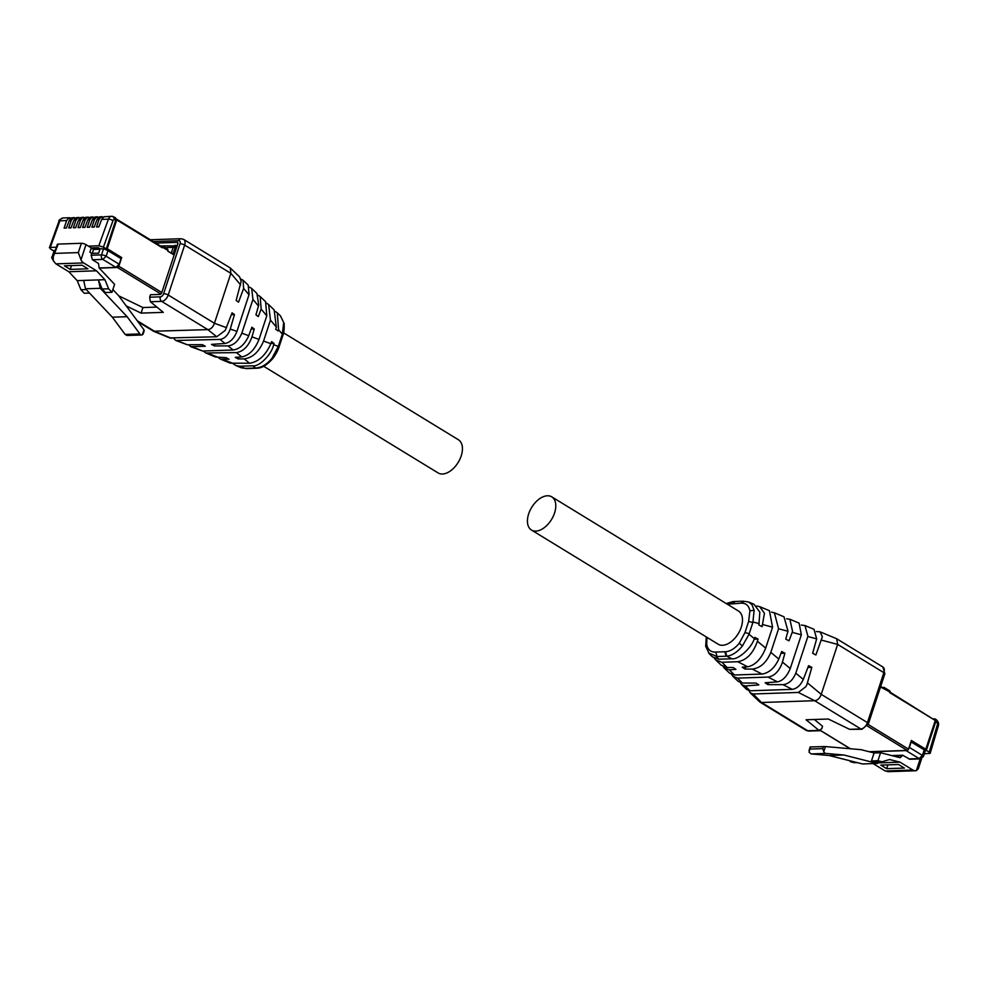 <?xml version="1.0" encoding="UTF-8"?>
<svg xmlns="http://www.w3.org/2000/svg" width="988" height="988" viewBox="0 0 988 988"><rect width="100%" height="100%" fill="white"/><g stroke="black" fill="none" stroke-linecap="round" stroke-linejoin="round"><path stroke-width="1.48" d="M531.47 530.037L718.177 644.213A19.451 11.621 -58.6 0 0 741.259 627.182A19.451 11.621 -58.6 0 0 738.468 611.029L551.761 496.853A19.451 11.621 -58.6 0 0 528.666 513.884A19.451 11.621 -58.6 0 0 531.47 530.037A19.451 11.621 -58.6 0 0 554.552 513.007A19.451 11.621 -58.6 0 0 551.761 496.853M263.673 366.276L438.116 472.943A19.451 11.621 -58.6 0 0 461.198 455.913A19.451 11.621 -58.6 0 0 458.407 439.759L283.605 332.87M924.299 753.807L930.202 753.264L938.378 725.797C938.995 723.475 938.267 721.413 936.179 719.622L935.216 719.029A3.409 2.038 -58.6 0 0 934.45 718.832L933.746 718.856M929.288 753.634L929.226 752.127L926.324 750.361L925.213 751.016A3.409 1 18.2 0 1 925.213 751.016A3.409 1 18.2 0 0 924.262 749.843L910.911 741.852M926.324 750.361L935.698 721.858A3.409 2.038 -58.6 0 0 935.216 719.029M900.303 757.66L902.662 755.227L909.874 759.253L920.273 758.908A3.409 2.544 88.1 0 1 919.136 758.586L906.07 750.596L869.625 751.831M899.759 757.598L880.555 752.745L874.084 752.967L861.091 749.682L825.449 746.57L810.506 746.94L809.024 752.152L811.123 753.93L829.093 755.499L843.851 755.005L825.882 753.424A3.409 2.544 -91.9 0 1 823.782 751.646L825.449 746.57M920.186 758.908L916.321 770.64A7.842 5.854 -91.9 0 1 915.493 770.751A7.842 5.854 -91.9 0 1 912.875 770.035L899.994 762.156L889.546 759.513L882.074 761.773L877.937 760.723L880.555 752.745M889.941 692.069L934.747 720.153M925.558 749.287L925.139 750.584M873.096 763.588L885.174 770.973L888.62 771.591M857.214 762.613L854.373 762.711L850.223 761.662L850.47 760.908M916.321 770.64L918.235 768.948L921.643 758.562M880.691 686.413L881.333 686.808A3.409 2.038 121.4 0 1 882 687.895M891.843 755.598L902.662 755.227M874.084 752.967L871.465 760.945L877.937 760.723M871.465 760.945L875.603 761.995L882.074 761.773M878.11 762.897L899.994 762.156M898.549 764.502L904.378 768.071L886.668 768.664L880.839 765.095L898.549 764.502M924.262 749.843L922.422 755.412L909.355 747.422L911.195 741.852M850.223 761.662L853.064 761.563M909.355 747.422L908.577 748.929M906.823 750.423L906.07 750.596M843.851 755.005L877.245 763.452L862.487 763.946L829.093 755.499M877.245 763.452L879.752 761.847M887.928 764.86L886.668 768.664M809.814 749.065L822.757 748.632L823.782 751.646M869.094 751.707L907.194 750.411A1.371 0.815 -58.6 0 0 908.515 749.139L911.368 740.469L925.793 749.287L911.208 740.951M925.793 749.287L935.265 720.474L889.756 692.637L889.953 692.02A1.371 0.815 -58.6 0 0 889.447 690.81M880.506 686.981L889.953 692.02M883.852 687.389L884.359 688.599L883.852 687.389L881.864 687.45M78.941 217.422L76.274 217.706L73.915 220.324L71.013 227.858L68.728 227.932L71.099 227.635M79.534 218.521L78.089 217.644L79.942 217.916L78.089 217.644L75.891 220.262L73.359 227.771L75.73 227.475M55.377 250.322L53.266 250.693L50.363 248.927L50.302 247.42L56.39 247.222M88.414 246.136L98.812 245.777L103.419 247.124L106.309 248.902L100.097 248.803L98.677 253.15L91.748 253.385L89.883 252.236L91.304 247.902L85.981 244.641A3.409 1 -161.8 0 0 81.374 243.295L78.324 252.595L80.991 259.819A7.842 5.854 -91.9 0 0 83.622 262.919L96.503 270.798L104.901 279.69L108.643 288.792L111.965 292.312L114.583 284.334L99.146 268.007L98.516 263.475L92.452 259.77L91.131 255.237L91.748 253.385M98.812 245.777L108.421 219.151A3.409 1.074 -160.2 0 1 112.99 220.608A1.778 1.321 -91.9 0 1 114.707 219.805L113.459 216.78A5.187 3.866 88.1 0 0 111.73 216.31L104.073 216.755L101.702 219.385L98.812 226.907L96.515 226.993L98.899 226.697M102.703 217.743L101.258 216.854L99.047 219.472L96.515 226.993M102.097 216.631L99.442 216.915L97.071 219.546L94.181 227.067L91.884 227.141L94.268 226.845M98.071 217.891L96.614 217.014L94.416 219.632L91.884 227.141M97.466 216.792L94.799 217.076L92.44 219.694L89.55 227.228L87.253 227.302L89.624 227.005M93.44 218.052L91.983 217.162L89.785 219.793L87.253 227.302M92.835 216.952L90.167 217.224L87.808 219.855L84.919 227.376L82.622 227.462L84.993 227.166M88.797 218.212L87.352 217.323L85.153 219.941L82.622 227.462M88.204 217.101L85.536 217.385L83.177 220.015L80.275 227.536L77.99 227.611L80.361 227.314M84.165 218.373L82.72 217.484L80.522 220.102L77.99 227.611M83.572 217.261L80.905 217.545L78.546 220.176L75.644 227.697L73.359 227.771M74.903 218.681L73.458 217.792L71.26 220.423L68.728 227.932M74.298 217.57L71.642 217.854L69.284 220.485L66.381 228.006L64.097 228.092L66.628 220.571L59.91 220.806L50.302 247.42L49.4 247.778M100.097 248.803L98.232 247.667L91.304 247.902M70.272 218.842L68.827 217.953L66.628 220.571M64.097 228.092L66.468 227.796M73.458 217.792L75.31 218.076L73.458 217.792M82.72 217.484L84.573 217.755L82.72 217.484M87.352 217.323L89.204 217.607L87.352 217.323M91.983 217.162L93.835 217.446L91.983 217.162M96.614 217.014L98.467 217.286L96.614 217.014M101.258 216.854L103.098 217.125L101.258 216.854M58.218 244.085L53.253 256.781L57.304 244.444A3.409 1 -161.8 0 1 58.218 244.085L81.374 243.295M68.827 217.953L70.679 218.237L68.827 217.953M98.121 247.667L100.035 248.988M106.309 248.902L115.682 220.398A3.409 2.038 -58.6 0 0 115.188 217.558L111.73 216.31A5.187 3.866 88.1 0 0 108.421 219.151L101.702 219.385M92.292 253.36L93.576 249.458L91.254 248.037L98.071 247.79M99.121 267.97L115.917 267.402L119.215 264.228L121.042 258.646L107.976 250.656A3.409 1 -161.8 0 0 105.197 249.544L105.407 248.927M53.253 256.781L53.29 260.758L55.908 263.858L83.622 262.919M55.908 263.858L68.802 271.737L77.2 280.629L80.93 289.731L84.264 293.251L89.55 293.078M55.069 250.335L53.031 256.534L52.117 256.892L53.957 251.31A3.409 1 18.2 0 1 53.97 251.285L54.167 250.668M99.961 249.235L93.576 249.458M115.868 218.706L159.327 245.283A3.409 2.038 121.4 0 1 159.994 246.383M173.073 253.867L167.849 251.174L173.678 254.743L176.531 246.074L175.629 246.098L172.937 254.287M112.867 289.583L118.56 295.597L143.964 329.819L143.84 330.894M108.643 288.792L102.159 289.015L105.494 292.534L111.965 292.312M102.159 289.015L98.43 279.913L104.901 279.69M68.802 271.737L96.503 270.798M83.671 280.407L85.511 288.805L100.27 288.298L98.43 279.913L77.2 280.629M70.247 269.403L87.957 268.798L82.128 265.229L64.405 265.834L70.247 269.403L71.494 265.599M80.93 289.731L86.215 289.558M85.511 288.805L112.348 317.197L125.167 334.45L139.925 333.944A3.409 2.544 -91.9 0 0 141.827 334.981A3.409 2.544 -91.9 0 0 142.297 334.907L143.964 329.819M125.167 334.45L127.069 335.475L141.827 334.981M100.27 288.298L127.106 316.691L139.925 333.944M143.137 333.03L142.297 334.907L143.137 333.03M112.348 317.197L127.106 316.691M99.257 268.119L117.51 267.501A1.371 0.815 -58.6 0 0 118.832 266.229L121.685 257.559L120.524 258.337M120.771 257.584L106.358 248.766L107.26 248.729L116.732 219.916L115.72 220.287M116.732 219.916L162.242 247.753L162.452 247.136A1.371 0.815 -58.6 0 0 161.946 245.926L159.895 246M121.685 257.559L107.26 248.729M167.552 249.347L168.046 250.557L167.552 249.347M744.1 601.445L740.852 603.174C745.841 602.927 748.855 605.483 749.904 610.868L748.645 621.415L744.977 632.567L739.283 643.225C734.924 648.523 730.354 651.351 725.563 651.734L715.794 652.068L717.004 656.526L708.569 652.994M733.639 601.544L743.075 601.186L748.583 602.001L751.88 604.57L754.14 610.251L752.868 622.539L749.015 634.247L742.42 645.954C737.332 652.154 732.12 655.575 726.798 656.193L717.004 656.526M714.349 658.23L715.744 659.959L721.783 662.269L737.764 661.725C746.595 660.206 753.152 653.377 757.413 641.237L758.018 639.063L754.795 637.371L754.301 638.643C751.905 647.498 738.283 659.959 731.873 658.774L718.918 659.206L712.583 656.946L709.409 653.92L705.691 646.337L706.272 636.927M748.583 602.001L753.93 604.236L759.846 612.103L758.858 624.972L762.094 626.676L764.453 613.239L759.673 606.632L756.647 606.014M759.673 606.632L769.417 610.708L772.567 627.17L765.675 648.116C761.242 658.971 755.252 665.196 747.694 666.789L742.223 667.184L744.977 669.061L752.214 669.074C760.291 668.16 766.49 662.602 770.813 652.389L778.581 628.763L774.394 612.795L771.492 612.128M758.018 639.063L754.079 639.199M723.093 666.53L724.278 668.098L729.379 669.839L735.887 669.37L733.145 667.493L727.057 667.48L721.228 665.196L715.744 659.959M752.214 669.074L762.069 674.063L734.405 675.002L729.687 673.248L724.278 668.098M745.668 666.937L744.977 669.061M731.614 674.495L732.96 676.372L737.53 678.114L768.034 677.089C774.197 676.125 778.89 671.494 782.125 663.17L784.917 653.216L781.681 651.524L778.742 659.194C774.555 668.024 768.997 672.976 762.094 674.063M774.394 612.795L784.003 616.808L787.979 631.097L785.756 639.125L788.992 640.829L792.561 631.431L789.881 619.266L786.633 618.772M784.917 653.216L780.989 653.352M789.881 619.254L799.094 623.107L801.354 634.79L790.252 668.555C786.954 676.41 782.681 680.843 777.445 681.856L765.132 682.757L767.886 684.635L782.99 684.659C788.609 684.042 792.882 680.213 795.797 673.174L807.925 636.297L804.948 625.552L801.305 625.058M740.469 682.708L741.679 684.684L745.174 685.944L758.796 684.943L756.055 683.066L742.371 683.041L738.184 681.35L732.96 676.372M749.003 690.698L750.225 692.835L753.128 693.984L798.353 692.44L805.961 686.574L806.937 684.561L811.815 667.369L808.579 665.665L803.306 679.423C800.564 685.351 796.884 688.661 792.253 689.352L749.991 690.785L746.706 689.488M768.578 682.51L767.886 684.635M804.948 625.552L814.013 629.319L816.656 638.841L812.655 653.278L815.878 654.97L822.362 636.704L820.028 631.826L816.397 631.579M820.028 631.826L836.675 638.742L837.651 644.411L821.238 694.354C819.842 698.22 817.644 700.344 814.655 700.702L761.513 702.505L759.574 701.801L750.225 692.835M811.815 667.369L807.875 667.505M753.128 693.971L761.513 702.505L807.727 730.762A3.409 2.544 -91.9 0 0 808.863 731.071L806.208 730.391A6.83 4.075 -58.6 0 0 807.727 730.762L818.978 730.379L806.072 719.77L828.29 719.017L849.618 729.342L860.869 728.959L814.655 700.702L798.353 692.44M814.322 719.486L822.559 726.266L821.757 728.724L818.978 730.379L819.855 730.7L808.863 731.071M862.005 729.268A3.409 2.544 -91.9 0 1 860.869 728.959A6.83 4.075 -58.6 0 0 867.452 722.611A3.409 1 18.2 0 1 868.415 723.747L862.005 729.268L849.618 729.342M256.238 368.252L246.79 368.61L241.183 367.758M254.855 368.042L245.765 368.351M266.785 303.279L268.637 304.6L270.453 320.112L263.574 341.058C259.041 351.851 252.582 357.792 244.209 358.891L238.12 358.916L235.268 357.36L241.764 356.915L236.404 352.605L205.862 352.988L215.47 357.001L226.178 357.668L229.031 359.224L220.46 359.089L230.204 363.164L249.68 363.251C258.609 361.793 265.673 355.272 270.873 343.701L271.638 341.638L274.022 343.367L273.627 344.701C271.959 354 259.313 367.054 252.792 365.795L239.837 366.239L235.934 365.56L233.217 363.782M283.704 322.57L280.456 315.864L283.704 322.57L282.333 334.142L278.307 346.393L271.984 358.274C266.871 364.461 261.4 367.709 255.559 368.018L252.792 365.795M274.022 343.367L270.959 343.466M275.529 311.578L277.295 312.85L278.567 329.696L278.097 330.968L275.714 329.239L276.344 327.077L274.121 309.837L268.637 304.6M220.46 359.089L218.385 357.668M238.701 357.125L238.12 358.916M205.862 352.988L203.244 351.024M169.763 337.945L216.705 336.76L225.227 330.424L232.081 312.85L234.452 314.579L230.29 329.016C228.03 335.228 224.609 338.699 220.015 339.415L175.864 340.477L187.238 344.75L202.417 344.689L205.269 346.245L190.77 346.689L202.663 351.036L233.168 349.999C239.392 349.085 244.431 344.651 248.309 336.735L251.866 327.238L254.237 328.967L251.915 337.031C248.433 346.294 243.283 351.481 236.441 352.605M254.237 328.967L251.187 329.078M241.764 356.915C249.038 355.519 254.793 349.69 259.029 339.415L266.797 315.79L265.587 301.698L260.177 296.548L261.153 308.935L258.313 316.58L255.941 314.851L258.745 304.983L256.905 293.424L251.681 288.447L252.94 299.426L241.838 333.191C238.466 340.996 233.872 345.232 228.055 345.886L214.347 345.936L211.494 344.38L225.054 343.466C230.118 342.515 234.082 338.489 236.935 331.425L249.062 294.535L248.186 285.112L243.048 280.209L243.641 288.434L238.528 302.18L236.157 300.463L241.158 281.284L239.652 276.961L230.303 267.995L230.859 273.33L214.433 323.274L168.232 295.017L184.645 245.073A3.409 1 -161.8 0 0 180.038 243.727L163.625 293.671A3.409 1 -161.8 0 1 168.232 295.017A6.83 4.075 -58.6 0 1 161.649 301.365L207.863 329.622C210.852 329.263 213.038 327.151 214.433 323.274L226.573 327.67M258.263 295.313L260.177 296.548M190.77 346.689L188.572 344.738M249.396 287.088L251.681 288.447M214.939 344.145L214.347 345.936M240.874 279.098L243.048 280.209M175.864 340.477L173.468 338.217M234.452 314.579L231.402 314.678M240.64 284.89L230.859 273.33L184.645 245.073A6.83 4.075 121.4 0 0 183.669 239.405L230.303 267.995M137.974 321.755L153.548 331.239L207.863 329.622L216.705 336.747M156.882 307.083L142.914 307.552L141.086 313.11L163.304 312.356L150.398 301.748L161.649 301.365A3.409 2.544 88.1 0 1 160.328 296.845A3.409 2.038 -58.6 0 0 163.625 293.671M141.086 313.11L126.229 305.922M155.746 243.097L177.395 242.356L177.889 243.567L161.6 293.14L160.278 294.412L150.472 294.745L149.657 297.203L150.398 301.748M177.902 242.678L177.889 243.567M142.914 307.552L118.758 295.857M171.43 252.693L173.196 247.346L164.91 247.63M929.226 752.127L937.377 724.747A3.409 0.926 16.6 0 1 938.378 725.797M937.377 724.747A1.778 1.321 88.1 0 0 936.673 722.45L935.426 719.425M935.698 721.858L936.673 722.45M908.738 758.945L919.136 758.586L922.422 755.412A3.409 1 18.2 0 1 923.397 756.561L925.225 750.979M893.387 755.993L902.526 755.684M885.174 770.973L912.875 770.035M825.882 753.424L811.123 753.93M822.757 748.632L823.449 746.496M908.515 749.139L868.156 724.463M850.396 748.743L820.534 730.49M867.291 726.007L907.194 750.411M73.915 220.324L75.891 220.262M99.047 219.472L97.071 219.546M94.416 219.632L92.44 219.694M89.785 219.793L87.808 219.855M85.153 219.941L83.177 220.015M80.522 220.102L78.546 220.176M71.26 220.423L69.284 220.485M112.99 220.608L103.419 247.124M49.412 247.753L58.996 221.176A3.409 1.074 19.8 0 1 59.91 220.806A5.187 3.866 88.1 0 1 63.232 217.953L69.666 217.731M52.895 258.745A3.409 2.544 -91.9 0 1 53.031 256.534L53.34 256.522M91.131 255.237L101.529 254.892L103.567 248.692M114.707 219.805L115.682 220.398M85.981 244.641L80.991 259.819M107.976 250.656L106.136 256.238A3.409 1 -161.8 0 0 101.529 254.892A3.409 2.544 -91.9 0 0 102.851 259.412L92.452 259.77M55.155 253.373L78.324 252.595M119.215 264.228L106.136 256.238L102.851 259.412L115.917 267.402M177.161 245.79L176.543 245.679A3.409 2.544 88.1 0 0 175.407 245.357A3.409 2.544 88.1 0 0 173.196 247.346A3.409 1 18.2 0 1 175.123 247.605M161.797 292.51L118.832 266.229M162.452 247.136L168.046 250.557M117.51 267.501L160.982 294.078M724.871 651.759L726.094 656.217M725.563 651.734L726.785 656.193L731.873 658.774M740.852 603.174L727.403 604.261M707 637.384L706.729 644.374C707.779 649.746 710.804 652.315 715.794 652.068M706.729 644.374L706.173 647.226M716.3 656.551L718.918 659.206M739.283 643.225L742.42 645.954M731.762 603.483L735.023 601.754M731.071 603.507L734.319 601.778M744.977 632.567L749.2 633.703M748.645 621.415L752.868 622.539M749.904 610.868L754.14 610.251M749.015 634.247L754.301 638.643M762.884 624.601L772.567 627.17M753.041 621.995L759.229 623.638M757.413 641.237L765.675 648.116M721.919 662.256L727.057 667.48M737.715 661.725L747.694 666.789M729.379 669.839L734.455 675.002M770.813 652.389L778.803 659.033M778.581 628.763L787.942 631.246M792.228 632.382L801.354 634.79M782.459 662.084L790.252 668.555M737.53 678.114L742.371 683.041M768.034 677.089L777.445 681.856M745.224 685.944L749.991 690.785M782.99 684.659L792.253 689.352M807.851 636.519L816.656 638.841M795.797 673.174L803.306 679.423M821.571 640.15L837.651 644.411L883.865 672.667A3.409 1 18.2 0 1 884.84 673.804L868.415 723.747M807.505 682.918L821.238 694.354L867.452 722.611L883.865 672.667A6.83 4.075 121.4 0 0 882.889 666.999L884.84 673.804M245.061 368.376L239.837 366.239M278.208 347.121L278.48 345.849L278.208 347.121M281.876 335.969L282.148 334.685L281.876 335.969M278.307 346.393L273.627 344.701M276.344 327.077L270.453 320.112M282.333 334.142L278.567 329.696M270.873 343.701L263.574 341.058M233.835 363.782L223.572 359.583M249.631 363.251L244.209 358.891M218.928 357.693L208.801 353.543M259.029 339.415L251.965 336.859M266.797 315.79L261.104 309.059M258.498 305.984L252.94 299.426M248.729 335.685L241.838 333.191M202.663 351.036L192.981 347.072M233.168 349.999L228.055 345.886M187.288 344.75L177.754 340.848M225.054 343.466L220.015 339.415M248.988 294.757L243.641 288.434M236.935 331.425L230.29 329.016M171.48 338.291L154.721 331.425L137.221 320.73M180.038 243.727A3.409 2.038 -58.6 0 0 178.791 240.702A3.409 2.544 -91.9 0 1 181.002 238.726L183.669 239.405M153.251 241.566L178.791 240.702M149.657 297.203L160.328 296.845M887.78 771.69L915.493 770.751M923.397 756.561L920.273 758.908M810.185 746.977L809.061 750.386M850.186 748.719L820.448 730.54M889.756 690.884L884.161 687.463M70.296 217.891L70.914 218.262M58.996 221.176C58.514 220.287 59.922 219.213 63.232 217.953M52.117 256.892C51.228 256.88 51.722 258.201 53.587 260.869M159.846 245.889L177.309 245.864M143.087 334.154L144.236 330.647M167.849 249.421L162.254 246M733.281 601.519L726.192 603.52M746.817 689.587L741.679 684.684M836.675 638.742L882.889 666.999M806.208 730.391L759.994 702.135M235.934 365.56L241.282 367.795L246.79 368.61M256.584 368.277C258.51 367.944 263.697 368.746 272.849 358.496C276.072 354.037 278.159 350.135 279.122 346.763L282.79 335.611C283.865 333.623 284.322 329.572 284.173 323.459M280.469 315.876L277.295 312.85M153.548 331.239L169.837 337.97M150.3 239.763L181.002 238.726"/></g></svg>

